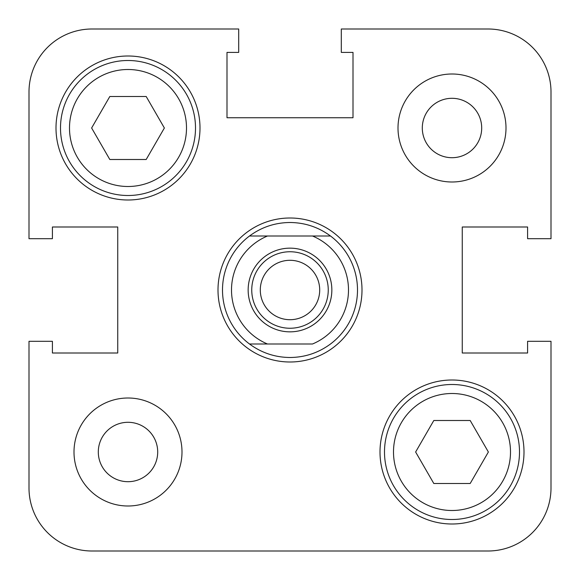 <?xml version="1.0" encoding="UTF-8"?>
<svg xmlns="http://www.w3.org/2000/svg" width="580" height="580" viewBox="0 0 580 580"><rect width="100%" height="100%" fill="white"/><g stroke="black" fill="none" stroke-linecap="round" stroke-linejoin="round"><path stroke-width="0.87" d="M519.499 452.001A67.497 67.497 0 0 1 452.001 519.499A67.497 67.497 0 0 1 384.497 452.001A67.497 67.497 0 0 1 452.001 384.497A67.497 67.497 0 0 1 519.499 452.001A67.497 67.497 0 0 0 452.001 384.497A67.497 67.497 0 0 0 384.497 452.001M195.504 127.999A67.497 67.497 0 0 1 127.999 195.504A67.497 67.497 0 0 1 60.501 127.999A67.497 67.497 0 0 1 127.999 60.501A67.497 67.497 0 0 1 195.504 127.999A67.497 67.497 0 0 0 127.999 60.501A67.497 67.497 0 0 0 60.501 127.999M505.999 127.999A53.998 53.998 0 0 0 452.001 74.001A53.998 53.998 0 0 0 398.003 127.999A53.998 53.998 0 0 0 452.001 181.997A53.998 53.998 0 0 0 505.999 127.999M181.997 452.001A53.998 53.998 0 0 0 127.999 398.003A53.998 53.998 0 0 0 74.001 452.001A53.998 53.998 0 0 0 127.999 505.999A53.998 53.998 0 0 0 181.997 452.001M199.999 127.999A72 72 0 0 0 127.999 55.999A72 72 0 0 0 55.999 127.999A72 72 0 0 0 127.999 199.999A72 72 0 0 0 199.999 127.999M524.001 452.001A72 72 0 0 0 452.001 380.001A72 72 0 0 0 380.001 452.001A72 72 0 0 0 452.001 524.001A72 72 0 0 0 524.001 452.001M362 290A72 72 0 0 0 290 218A72 72 0 0 0 218 290A72 72 0 0 0 290 362A72 72 0 0 0 362 290A72 72 0 0 0 290 218A72 72 0 0 0 218 290A72 72 0 0 0 290 362A72 72 0 0 0 362 290M98.303 452.001A29.703 29.703 0 0 1 127.999 422.298A29.703 29.703 0 0 1 157.702 452.001A29.703 29.703 0 0 1 127.999 481.697A29.703 29.703 0 0 1 98.303 452.001M422.298 127.999A29.703 29.703 0 0 1 452.001 98.303A29.703 29.703 0 0 1 481.697 127.999A29.703 29.703 0 0 1 452.001 157.702A29.703 29.703 0 0 1 422.298 127.999M29 238.699L52.403 238.699L52.403 226.998L117.74 226.998L52.403 226.998L117.74 226.998L117.74 353.002L117.74 226.998L117.74 353.002L52.403 353.002L117.74 353.002L52.403 353.002L52.403 341.301L29 341.301L29 487.998A63.003 63.003 0 0 0 92.002 551L487.998 551A63.003 63.003 0 0 0 551 487.998L551 341.301L527.597 341.301L527.597 353.002L462.26 353.002L527.597 353.002L462.26 353.002L462.26 226.998L462.26 353.002L462.26 226.998L527.597 226.998L462.26 226.998L527.597 226.998L527.597 238.699L551 238.699L551 92.002A63.003 63.003 0 0 0 487.998 29L341.301 29L341.301 52.403L353.002 52.403L353.002 117.74L353.002 52.403L353.002 117.74L226.998 117.74L353.002 117.74L226.998 117.74L226.998 52.403L226.998 117.74L226.998 52.403L238.699 52.403L238.699 29L92.002 29A63.003 63.003 0 0 0 29 92.002L29 238.699L29 92.002M433.811 483.502L470.184 483.502L488.375 452.001L470.184 420.5L433.811 420.5L415.628 452.001L433.811 483.502M91.625 127.999L109.816 159.5L146.189 159.5L164.372 127.999L146.189 96.497L109.816 96.497L91.625 127.999M249.501 343.998A67.497 67.497 0 0 1 249.501 236.002C261.544 227.135 275.043 222.633 290 222.502C304.957 222.633 318.456 227.135 330.498 236.002A67.497 67.497 0 0 1 330.498 343.998C318.456 352.865 304.957 357.367 290 357.498C275.043 357.367 261.544 352.865 249.501 343.998L267.503 343.998L249.501 343.998M331.847 290A41.847 41.847 0 0 1 290 331.847A41.847 41.847 0 0 1 248.153 290A41.847 41.847 0 0 1 290 248.153A41.847 41.847 0 0 1 331.847 290M251.749 290A38.251 38.251 0 0 0 290 328.251A38.251 38.251 0 0 0 328.251 290A38.251 38.251 0 0 0 290 251.749A38.251 38.251 0 0 0 251.749 290M260.297 290A29.703 29.703 0 0 0 290 319.703A29.703 29.703 0 0 0 319.703 290A29.703 29.703 0 0 0 290 260.297A29.703 29.703 0 0 0 260.297 290M222.502 290A67.497 67.497 0 0 1 249.501 236.002L267.503 236.002A58.5 58.5 0 0 0 267.503 343.998L312.497 343.998A58.5 58.5 0 0 0 312.497 236.002L330.498 236.002A67.497 67.497 0 0 1 330.498 343.998M249.501 236.002L330.498 236.002M29 341.301L29 487.998M238.699 29L92.002 29L238.699 29M92.002 551L246.797 551L92.002 551M393.501 452.001A58.5 58.5 0 0 0 452.001 510.501A58.5 58.5 0 0 0 510.501 452.001A58.5 58.5 0 0 0 452.001 393.501A58.5 58.5 0 0 0 393.501 452.001M69.498 127.999A58.5 58.5 0 0 0 127.999 186.499A58.5 58.5 0 0 0 186.499 127.999A58.5 58.5 0 0 0 127.999 69.498A58.5 58.5 0 0 0 69.498 127.999"/></g></svg>
